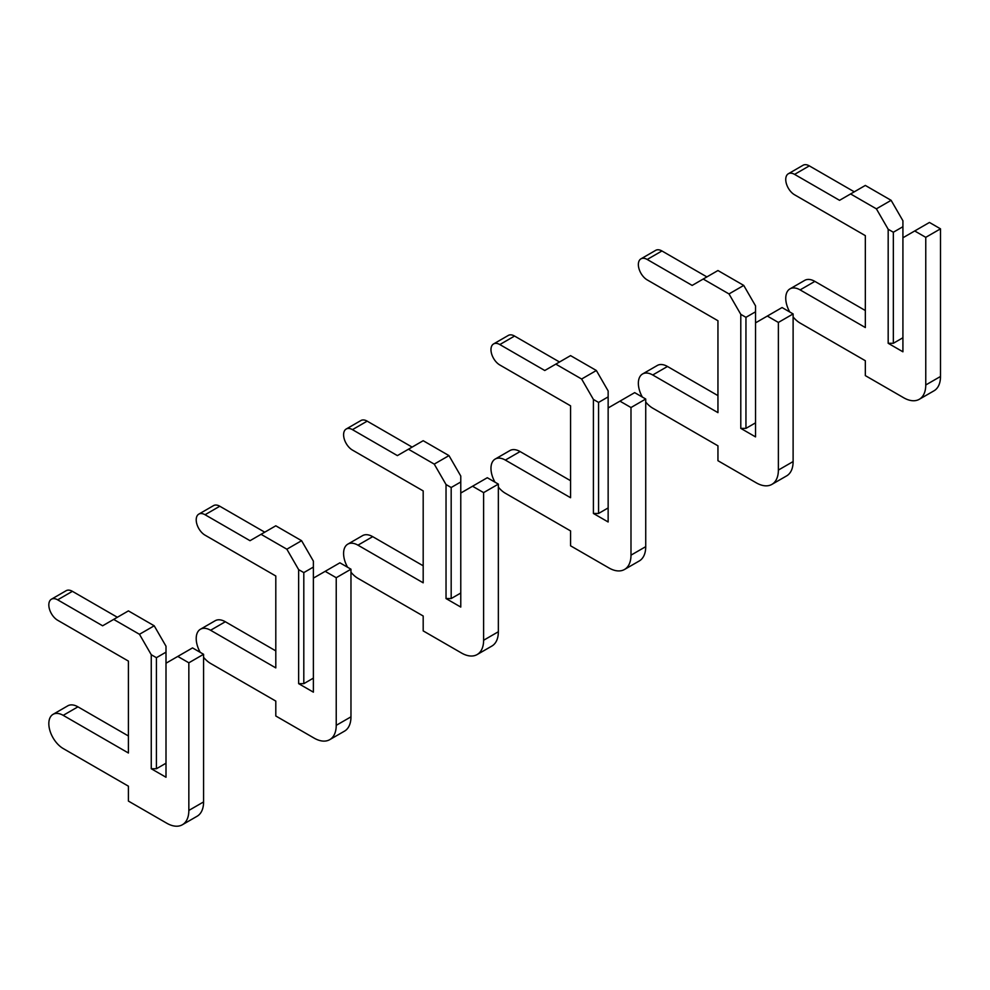 <?xml version="1.0" encoding="UTF-8"?>
<svg xmlns="http://www.w3.org/2000/svg" width="990" height="990" viewBox="0 0 990 990"><rect width="100%" height="100%" fill="white"/><g stroke="black" fill="none" stroke-linecap="round" stroke-linejoin="round"><path stroke-width="1.49" d="M793.114 316.936A20.32 11.732 -120 0 0 800.118 323.074L865.334 360.731L865.334 375.618L903.66 397.745A31.259 18.055 -120 0 0 919.289 399.292A31.259 18.055 -120 0 0 925.761 384.986L925.761 237.34L914.711 230.967L902.917 237.773L902.917 226.71L893.339 232.242L893.339 343.282L902.917 337.751M914.711 230.967L929.449 222.453L940.5 228.838L940.5 376.472A31.259 18.055 -120 0 1 934.028 390.79L919.289 399.292M902.917 226.71L902.917 220.758L891.124 200.327L865.334 185.439L839.545 200.327L794.586 174.376A12.511 7.215 -120 0 0 788.337 173.757A12.511 7.215 -120 0 0 786.419 183.781A12.511 7.215 -120 0 0 794.586 194.795L865.334 235.645L865.334 327.542L800.118 289.897A20.32 11.732 -120 0 0 789.958 288.882A20.32 11.732 -120 0 0 789.748 311.986M865.334 310.526L814.857 281.383A20.32 11.732 -120 0 0 804.697 280.38L789.958 288.882M854.283 191.825L809.325 165.874A12.511 7.215 -120 0 0 803.076 165.243L788.337 173.757M893.339 232.242L888.179 229.259L876.385 208.84L891.124 200.327M888.179 229.259L888.179 343.282L902.917 351.796L902.917 237.773M876.385 208.84L850.596 193.953M893.339 343.282L888.179 343.282M925.761 237.34L940.5 228.838M645.727 402.027A20.32 11.732 -120 0 0 652.732 408.165L717.948 445.822L717.948 460.709L756.273 482.835A31.259 18.055 -120 0 0 771.903 484.382A31.259 18.055 -120 0 0 778.375 470.077L778.375 322.443L767.324 316.058L755.531 322.864L755.531 311.8L745.953 317.332L745.953 428.373L755.531 422.841M767.324 316.058L782.063 307.544L793.114 313.929L793.114 461.563A31.259 18.055 -120 0 1 786.642 475.881L771.903 484.382M755.531 311.8L755.531 305.848L743.738 285.417L717.948 270.53L692.159 285.417L647.2 259.467A12.511 7.215 -120 0 0 640.951 258.848A12.511 7.215 -120 0 0 639.033 268.872A12.511 7.215 -120 0 0 647.2 279.898L717.948 320.735L717.948 412.632L652.732 374.987A20.32 11.732 -120 0 0 642.572 373.973A20.32 11.732 -120 0 0 642.362 397.077M717.948 395.616L667.47 366.473A20.32 11.732 -120 0 0 657.31 365.471L642.572 373.973M706.897 276.915L661.939 250.965A12.511 7.215 -120 0 0 655.689 250.346L640.951 258.848M745.953 317.332L740.792 314.35L728.999 293.931L743.738 285.417M740.792 314.35L740.792 428.373L755.531 436.887L755.531 322.864M728.999 293.931L703.209 279.044M745.953 428.373L740.792 428.373M778.375 322.443L793.114 313.929M498.354 487.117A20.32 11.732 -120 0 0 505.346 493.255L570.562 530.912L570.562 545.799L608.887 567.926A31.259 18.055 -120 0 0 624.517 569.473A31.259 18.055 -120 0 0 630.989 555.167L630.989 407.534L619.938 401.148L608.145 407.954L608.145 396.891L598.566 402.423L598.566 513.464L608.145 507.932M619.938 401.148L634.677 392.634L645.727 399.019L645.727 546.653A31.259 18.055 -120 0 1 639.255 560.971L624.517 569.473M608.145 396.891L608.145 390.939L596.364 370.507L570.562 355.62L544.772 370.507L499.826 344.557A12.511 7.215 -120 0 0 493.565 343.938A12.511 7.215 -120 0 0 491.646 353.962A12.511 7.215 -120 0 0 499.826 364.988L570.562 405.826L570.562 497.723L505.346 460.078A20.32 11.732 -120 0 0 495.186 459.063A20.32 11.732 -120 0 0 494.975 482.167M570.562 480.707L520.084 451.564A20.32 11.732 -120 0 0 509.924 450.561L495.186 459.063M559.511 362.006L514.565 336.055A12.511 7.215 -120 0 0 508.303 335.437L493.565 343.938M598.566 402.423L593.406 399.44L581.625 379.022L596.364 370.507M593.406 399.44L593.406 513.464L608.145 521.978L608.145 407.954M581.625 379.022L555.823 364.134M598.566 513.464L593.406 513.464M630.989 407.534L645.727 399.019M350.967 572.208A20.32 11.732 -120 0 0 357.959 578.346L423.188 616.003L423.188 630.89L461.501 653.016A31.259 18.055 -120 0 0 477.131 654.563A31.259 18.055 -120 0 0 483.615 640.258L483.615 492.624L472.552 486.239L460.771 493.045L460.771 481.982L451.18 487.513L451.18 598.554L460.771 593.035M472.552 486.239L487.29 477.725L498.354 484.11L498.354 631.744A31.259 18.055 -120 0 1 491.869 646.062L477.131 654.563M460.771 481.982L460.771 476.029L448.977 455.61L423.188 440.711L397.386 455.61L352.44 429.648A12.511 7.215 -120 0 0 346.191 429.029A12.511 7.215 -120 0 0 344.272 439.053A12.511 7.215 -120 0 0 352.44 450.079L423.188 490.916L423.188 582.813L357.959 545.168A20.32 11.732 -120 0 0 347.799 544.154A20.32 11.732 -120 0 0 347.589 567.258M423.188 565.797L372.698 536.654A20.32 11.732 -120 0 0 362.538 535.652L347.799 544.154M412.125 447.096L367.179 421.146A12.511 7.215 -120 0 0 360.929 420.527L346.191 429.029M451.18 487.513L446.032 484.531L434.239 464.112L448.977 455.61M446.032 484.531L446.032 598.554L460.771 607.068L460.771 493.045M434.239 464.112L408.449 449.225M451.18 598.554L446.032 598.554M483.615 492.624L498.354 484.11M203.581 657.298A20.32 11.732 -120 0 0 210.585 663.449L275.802 701.093L275.802 715.993L314.115 738.107A31.259 18.055 -120 0 0 329.744 739.654A31.259 18.055 -120 0 0 336.229 725.348L336.229 577.715L325.178 571.329L313.385 578.135L313.385 567.072L303.806 572.604L303.806 683.657L313.385 678.125M325.178 571.329L339.904 562.815L350.967 569.201L350.967 716.834A31.259 18.055 -120 0 1 344.483 731.152L329.744 739.654M313.385 567.072L313.385 561.12L301.591 540.701L275.802 525.801L250.012 540.701L205.054 514.738A12.511 7.215 -120 0 0 198.804 514.119A12.511 7.215 -120 0 0 196.886 524.143A12.511 7.215 -120 0 0 205.054 535.169L275.802 576.007L275.802 667.904L210.585 630.259A20.32 11.732 -120 0 0 200.426 629.244A20.32 11.732 -120 0 0 200.215 652.348M275.802 650.888L225.324 621.745A20.32 11.732 -120 0 0 215.164 620.742L200.426 629.244M264.738 532.187L219.792 506.236A12.511 7.215 -120 0 0 213.543 505.618L198.804 514.119M303.806 572.604L298.646 569.634L286.853 549.202L301.591 540.701M298.646 569.634L298.646 683.657L313.385 692.159L313.385 578.135M286.853 549.202L261.063 534.315M303.806 683.657L298.646 683.657M336.229 577.715L350.967 569.201M156.42 657.694L151.26 654.724L139.466 634.293L113.677 619.406L102.626 625.791L57.668 599.841A12.511 7.215 -120 0 0 51.418 599.21A12.511 7.215 -120 0 0 49.5 609.234A12.511 7.215 -120 0 0 57.668 620.26L128.415 661.097L128.415 753.006L63.199 715.349A20.32 11.732 -120 0 0 53.039 714.347A20.32 11.732 -120 0 0 49.921 730.62A20.32 11.732 -120 0 0 63.199 748.539L128.415 786.184L128.415 801.083L166.728 823.197A31.259 18.055 -120 0 0 182.37 824.757A31.259 18.055 -120 0 0 188.843 810.439L188.843 662.805L177.792 656.42L165.998 663.226L165.998 652.163L156.42 657.694L156.42 768.747L165.998 763.216M177.792 656.42L192.53 647.905L203.581 654.291L203.581 801.925A31.259 18.055 -120 0 1 197.109 816.243L182.37 824.757M165.998 652.163L165.998 646.21L154.205 625.791L128.415 610.892L113.677 619.406M128.415 735.978L77.938 706.835A20.32 11.732 -120 0 0 67.778 705.833L53.039 714.347M117.365 617.277L72.406 591.327A12.511 7.215 -120 0 0 66.157 590.708L51.418 599.21M139.466 634.293L154.205 625.791M151.26 654.724L151.26 768.747L165.998 777.249L165.998 663.226M156.42 768.747L151.26 768.747M188.843 662.805L203.581 654.291M794.586 174.376L809.325 165.874M800.118 289.897L814.857 281.383M925.761 384.986L940.5 376.472M647.2 259.467L661.939 250.965M652.732 374.987L667.47 366.473M778.375 470.077L793.114 461.563M499.826 344.557L514.565 336.055M505.346 460.078L520.084 451.564M630.989 555.167L645.727 546.653M352.44 429.648L367.179 421.146M357.959 545.168L372.698 536.654M483.615 640.258L498.354 631.744M205.054 514.738L219.792 506.236M210.585 630.259L225.324 621.745M336.229 725.348L350.967 716.834M57.668 599.841L72.406 591.327M63.199 715.349L77.938 706.835M188.843 810.439L203.581 801.925"/></g></svg>
